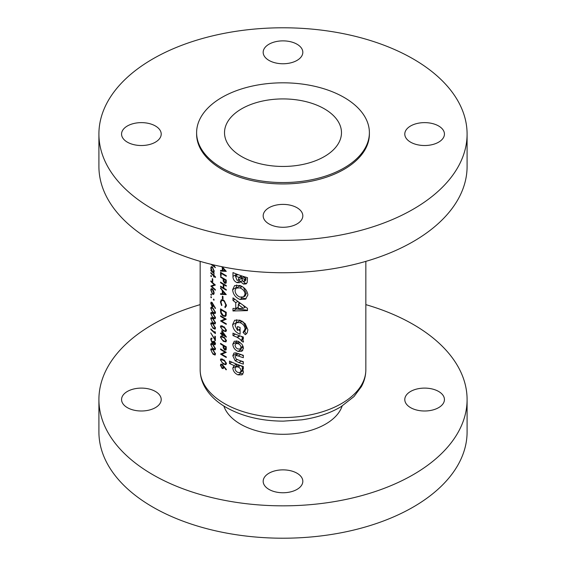 <?xml version="1.0" encoding="UTF-8"?>
<svg xmlns="http://www.w3.org/2000/svg" width="566" height="566" viewBox="0 0 566 566"><rect width="100%" height="100%" fill="white"/><g stroke="black" fill="none" stroke-linecap="round" stroke-linejoin="round"><path stroke-width="0.85" d="M224.419 364.016L221.922 362.367L220.973 360.316L221.334 359.53L224.419 360.86L225.813 363.216L225.431 364.009L224.419 364.016M224.419 349.25L223.712 345.939A82.841 47.827 0 0 0 224.419 346.357A82.841 47.827 0 0 0 225.657 347.057L225.657 348.288L224.419 349.25M224.419 341.234L221.922 339.593L220.973 337.541L221.334 336.749L224.419 338.086L225.813 340.442L225.431 341.234L224.419 341.234M224.419 335.397A82.841 47.827 180 0 1 222.396 334.188L222.396 332.185L224.893 335.666A82.841 47.827 180 0 1 224.419 335.397M224.419 330.877L221.922 329.235L220.973 327.183L221.334 326.391L224.419 327.728L225.813 330.084L225.431 330.877L224.419 330.877M224.419 270.654L222.905 270.576L222.905 268.171L225.112 270.682L224.419 270.654M224.419 282.469L223.712 279.158A82.841 47.827 0 0 0 224.419 279.576A82.841 47.827 0 0 0 225.657 280.269L225.657 281.5L224.419 282.469M224.419 293.952L222.905 293.874L222.905 291.469L225.112 293.98L224.419 293.952M224.419 315.863L223.273 315.481L221.256 312.609L221.115 309.821A82.841 47.827 0 0 0 224.419 311.845A82.841 47.827 0 0 0 225.657 312.545L225.494 314.993L224.419 315.863L226.202 315.007M438.629 391.46A19.824 11.447 0 0 0 417.022 388.976A19.824 11.447 0 0 0 404.789 399.554A19.824 11.447 0 0 0 410.591 407.647A19.824 11.447 0 0 0 432.198 410.124A19.824 11.447 0 0 0 444.437 399.554A19.824 11.447 0 0 0 438.629 391.46M155.409 391.46A19.824 11.447 0 0 0 133.802 388.976A19.824 11.447 0 0 0 121.563 399.554A19.824 11.447 0 0 0 127.371 407.647A19.824 11.447 0 0 0 148.978 410.124A19.824 11.447 0 0 0 161.211 399.554A19.824 11.447 0 0 0 155.409 391.46M297.016 473.218A19.824 11.447 0 0 0 275.416 470.735A19.824 11.447 0 0 0 263.176 481.312A19.824 11.447 0 0 0 268.984 489.406A19.824 11.447 0 0 0 290.584 491.882A19.824 11.447 0 0 0 302.824 481.312A19.824 11.447 0 0 0 297.016 473.218M223.874 406.041A60.187 34.745 0 0 0 240.444 424.118A60.187 34.745 0 0 0 300.709 432.757A60.187 34.745 0 0 0 342.126 406.041M200.159 304.635A184.091 106.288 0 0 0 98.909 399.554A184.091 106.288 0 0 0 152.827 474.704A184.091 106.288 0 0 0 353.453 497.747A184.091 106.288 0 0 0 467.092 399.554A184.091 106.288 0 0 0 413.173 324.396A184.091 106.288 0 0 0 365.841 304.635M98.909 399.554L98.909 431.929A184.091 106.288 0 0 0 152.827 507.079A184.091 106.288 0 0 0 353.453 530.123A184.091 106.288 0 0 0 467.092 431.929L467.092 399.554M155.409 125.977A19.824 11.447 0 0 0 133.802 123.501A19.824 11.447 0 0 0 121.563 134.071A19.824 11.447 0 0 0 127.371 142.165A19.824 11.447 0 0 0 148.978 144.648A19.824 11.447 0 0 0 161.211 134.071A19.824 11.447 0 0 0 155.409 125.977M297.016 44.219A19.824 11.447 0 0 0 275.416 41.742A19.824 11.447 0 0 0 263.176 52.313A19.824 11.447 0 0 0 268.984 60.406A19.824 11.447 0 0 0 290.584 62.89A19.824 11.447 0 0 0 302.824 52.313A19.824 11.447 0 0 0 297.016 44.219M438.629 125.977A19.824 11.447 0 0 0 417.022 123.501A19.824 11.447 0 0 0 404.789 134.071A19.824 11.447 0 0 0 410.591 142.165A19.824 11.447 0 0 0 432.198 144.648A19.824 11.447 0 0 0 444.437 134.071A19.824 11.447 0 0 0 438.629 125.977M297.016 207.736A19.824 11.447 0 0 0 275.416 205.26A19.824 11.447 0 0 0 263.176 215.83A19.824 11.447 0 0 0 268.984 223.924A19.824 11.447 0 0 0 290.584 226.407A19.824 11.447 0 0 0 302.824 215.83A19.824 11.447 0 0 0 297.016 207.736M324.353 108.814A58.482 33.769 0 0 0 260.622 101.491A58.482 33.769 0 0 0 224.518 132.685A58.482 33.769 0 0 0 241.647 156.563A58.482 33.769 0 0 0 305.378 163.885A58.482 33.769 0 0 0 341.482 132.685A58.482 33.769 0 0 0 324.353 108.814M196.614 132.685L196.614 134.071A86.386 49.872 0 0 0 221.922 169.34A86.386 49.872 0 0 0 316.054 180.151A86.386 49.872 0 0 0 369.386 134.071L369.386 132.685A86.386 49.872 0 0 0 344.078 97.423A86.386 49.872 0 0 0 249.946 86.612A86.386 49.872 0 0 0 196.614 132.685A86.386 49.872 0 0 0 221.922 167.953A86.386 49.872 0 0 0 316.054 178.764A86.386 49.872 0 0 0 369.386 132.685M98.909 134.071L98.909 166.446A184.091 106.288 0 0 0 152.827 241.604A184.091 106.288 0 0 0 353.453 264.647A184.091 106.288 0 0 0 467.092 166.446L467.092 134.071A184.091 106.288 0 0 0 413.173 58.921A184.091 106.288 0 0 0 212.547 35.877A184.091 106.288 0 0 0 98.909 134.071A184.091 106.288 0 0 0 152.827 209.229A184.091 106.288 0 0 0 353.453 232.272A184.091 106.288 0 0 0 467.092 134.071M243.33 355.307A82.841 47.827 180 0 1 238.894 353.8L235.534 352.809L233.921 353.092L232.81 355.759L235.187 360.761L238.824 362.573A82.841 47.827 0 0 0 243.33 364.108L243.33 361.688A82.841 47.827 180 0 1 238.116 359.898L236.227 359.007L235.053 356.721L235.569 355.547L238.201 355.964A82.841 47.827 0 0 0 243.33 357.719L243.33 355.307M245.531 334.548L247.151 332.935L247.894 329.858L245.163 323.632L239.991 320.193L234.642 320.236L232.64 324.58C232.93 328.888 235.215 332.03 239.489 333.997L240.104 334.195L240.104 327.481A82.841 47.827 180 0 1 237.536 326.547L237.536 330.417L235.053 325.655L236.51 322.691L239.998 322.613C243.076 323.894 244.774 326.023 245.092 328.995L243.033 332.412L245.311 334.683M246.196 334.06L244.767 331.414L243.033 332.412M247.894 294.971C247.271 290.528 244.611 287.365 239.927 285.483L234.614 285.568L232.64 289.643C233.008 294.171 235.421 297.44 239.878 299.449L245.502 299.188L247.894 294.971M232.98 272.579L232.98 276.364C232.902 279.123 234.218 281.224 236.921 282.653L239.637 282.682L240.592 281.734L243.458 284.068L246.076 283.92L247.208 282.484L247.491 277.658A82.841 47.827 180 0 1 232.98 272.579M247.491 308.378L232.98 297.858L232.98 300.433L235.753 302.64L235.753 308.505L232.98 308.392L232.98 310.975L247.491 310.621L247.491 308.378M243.33 337.011A82.841 47.827 180 0 1 232.98 333.148L232.98 335.567A82.841 47.827 0 0 0 237.013 337.223L241.229 340.06L240.989 340.675L243.253 342.161L243.529 341.263L241.986 338.652A82.841 47.827 0 0 0 243.33 339.084L243.33 337.011M243.33 368.94L243.33 366.52A82.841 47.827 180 0 1 229.499 361.051L229.499 363.464A82.841 47.827 0 0 0 234.083 365.551L232.81 368.056C233.157 371.211 234.876 373.482 237.975 374.862L242.057 374.826L243.529 372.124L242.099 368.544A82.841 47.827 0 0 0 243.33 368.94M243.529 348.147L242.057 344.312L237.982 341.213L234.274 341.227L232.81 344.156C233.058 347.453 234.784 349.866 238.003 351.401L241.852 351.281L243.529 348.147M221.631 266.657L222.325 267.485L222.325 270.541L220.556 270.399L220.556 271.057L226.273 271.376L222.289 266.791M226.273 275.692A82.841 47.827 180 0 1 224.419 274.651A82.841 47.827 180 0 1 220.556 272.26L220.556 275.458A82.841 47.827 0 0 0 221.115 275.819L221.115 273.236A82.841 47.827 0 0 0 224.419 275.26A82.841 47.827 0 0 0 226.273 276.293L226.273 275.692M226.273 280.007A82.841 47.827 180 0 1 224.419 278.967A82.841 47.827 180 0 1 220.556 276.576L220.556 277.177A82.841 47.827 0 0 0 223.124 278.805L223.216 281.054L224.681 283.262L226.181 282.809L226.273 280.007M225.784 283.389L226.181 282.809M226.273 285.526A82.841 47.827 180 0 1 224.419 284.493A82.841 47.827 180 0 1 220.556 282.101L220.556 282.703A82.841 47.827 0 0 0 223.266 284.415L223.266 287.868A82.841 47.827 180 0 1 220.556 286.155L220.556 286.757A82.841 47.827 0 0 0 224.419 289.148A82.841 47.827 0 0 0 226.273 290.188L226.273 289.58A82.841 47.827 180 0 1 224.419 288.547A82.841 47.827 180 0 1 223.853 288.214L223.853 284.762A82.841 47.827 0 0 0 224.419 285.094A82.841 47.827 0 0 0 226.273 286.134L226.273 285.526M226.273 294.589L220.556 287.967L222.325 290.783L222.325 293.839L220.556 293.697L220.556 294.348L226.273 294.589M221.37 299.704L220.415 301.855L221.561 305.534L221.893 305.215L220.973 302.223L221.688 300.454L223.337 300.68L224.419 301.6L225.813 305.081L224.829 306.977L225.183 307.706L226.428 305.456L224.419 300.914L223.372 300.093L221.214 299.782M226.379 306.1L224.829 306.977M226.273 312.276A82.841 47.827 180 0 1 224.419 311.236A82.841 47.827 180 0 1 220.556 308.845L220.556 310.932C220.556 313.125 221.462 314.838 223.266 316.083L225.452 316.408L226.053 315.651L226.273 312.276M226.273 319.182A82.841 47.827 180 0 1 224.419 318.142A82.841 47.827 180 0 1 220.556 315.75L220.556 316.352A82.841 47.827 0 0 0 224.419 318.75A82.841 47.827 0 0 0 224.999 319.075L220.556 320.929A82.841 47.827 0 0 0 224.419 323.32A82.841 47.827 0 0 0 226.273 324.353L226.273 323.752A82.841 47.827 180 0 1 224.419 322.719A82.841 47.827 180 0 1 221.723 321.085L226.273 319.182M226.428 330.403L224.419 327.113L220.881 325.705L220.415 326.794L223.337 330.969L225.905 331.542L226.428 330.403M226.428 337.003L221.822 330.636L221.822 333.827A82.841 47.827 180 0 1 220.556 333.006L220.556 333.615A82.841 47.827 0 0 0 221.822 334.435L221.822 335.206A82.841 47.827 0 0 0 222.396 335.567L222.396 334.789A82.841 47.827 0 0 0 224.419 336.006A82.841 47.827 0 0 0 226.428 337.124L226.428 337.003M226.428 340.753L224.419 337.47L220.881 336.062L220.415 337.152L223.337 341.319L225.905 341.899L226.428 340.753M226.273 346.788A82.841 47.827 180 0 1 224.419 345.755A82.841 47.827 180 0 1 220.556 343.364L220.556 343.965A82.841 47.827 0 0 0 223.124 345.593L223.216 347.842L224.681 350.043L226.181 349.597L226.273 346.788M225.784 350.177L226.181 349.597M226.273 352.314A82.841 47.827 180 0 1 224.419 351.274A82.841 47.827 180 0 1 220.556 348.882L220.556 349.491A82.841 47.827 0 0 0 224.419 351.882A82.841 47.827 0 0 0 224.999 352.208L220.556 354.061A82.841 47.827 0 0 0 224.419 356.453A82.841 47.827 0 0 0 226.273 357.493L226.273 356.884A82.841 47.827 180 0 1 224.419 355.851A82.841 47.827 180 0 1 221.723 354.217L226.273 352.314M226.428 363.535L224.419 360.245L220.881 358.837L220.415 359.934L223.337 364.101L225.905 364.674L226.428 363.535M226.428 369.57L222.091 364.285L220.881 364.108L220.415 365.24L222.098 368.431L223.287 368.586L223.726 366.726L226.103 369.853L226.428 369.57M210.849 264.23L215.37 267.647L213.672 264.909M213.191 264.796L214.04 266.169L211.613 264.421M213.87 272.296L214.153 271.135L212.434 267.01L211.267 266.628L210.793 267.966L211.387 270.569A82.841 47.827 180 0 1 210.849 270.032L210.849 270.633A82.841 47.827 0 0 0 214.09 273.682L214.09 273.074A82.841 47.827 180 0 1 213.467 272.529L213.693 272.444M211.5 276.427L211.146 275.508L210.793 275.713L211.146 276.632L211.5 276.427M211.146 275.508L210.793 275.713L211.146 275.508M210.849 280.906L210.849 281.507A82.841 47.827 0 0 0 214.344 284.776L210.849 286.078A82.841 47.827 0 0 0 215.37 290.202L215.37 289.594A82.841 47.827 180 0 1 211.762 286.382L215.37 285.023A82.841 47.827 180 0 1 210.849 280.906M211.5 295.063L211.146 294.15L210.793 294.348L211.146 295.268L211.5 295.063M211.146 294.15L210.793 294.348L211.146 294.15M215.49 308.251L212.045 302.449L211.104 302.124L210.743 303.192L212.052 306.602L212.986 306.899L213.34 305.095L215.229 308.498L215.49 308.251M213.028 313.38L211.104 312.382L210.743 313.415L213.028 317.95L215.073 318.828L215.49 317.745L213.028 313.38M213.028 323.731L211.104 322.74L210.743 323.773L213.028 328.308L215.073 329.186L215.49 328.103L213.028 323.731M215.37 336.537A82.841 47.827 180 0 1 214.875 336.133L214.875 339.253L210.743 332.907L215.37 340.675L215.37 336.537M213.028 344.439L211.104 343.449L210.743 344.482L213.028 349.017L215.073 349.894L215.49 348.812L213.028 344.439M213.028 349.618L211.104 348.628L210.743 349.654L213.028 354.196L215.073 355.073L215.49 353.991L213.028 349.618M214.273 341.227L215.002 343.251L214.259 343.972L213.495 341.588A82.841 47.827 180 0 1 213.028 341.164L212.087 342.359L211.175 339.749L212.002 338.305L211.125 338.1L210.743 339.296L212.123 342.996L212.915 343.336L213.304 342.954L214.252 344.581L215.08 344.772L215.49 343.647L214.273 341.227L214.592 341.043M213.156 343.194L213.644 342.763M211.408 338.85L212.002 338.914M213.516 342.041L212.087 342.359M215.49 343.633L214.259 343.972M215.37 332.355L214.875 331.556L214.875 332.596A82.841 47.827 180 0 1 210.849 328.881L210.849 329.483A82.841 47.827 0 0 0 215.37 333.6L215.37 332.355M213.028 318.559L211.104 317.561L210.743 318.594L213.028 323.129L215.073 324.007L215.49 322.924L213.028 318.559M213.028 308.201L211.104 307.211L210.743 308.237L213.028 312.779L215.073 313.649L215.49 312.566L213.028 308.201M211.5 297.567L211.146 296.648L210.793 296.853L211.146 297.773L211.5 297.567M211.146 296.648L210.793 296.853L211.146 296.648M222.976 296.492A82.841 47.827 180 0 1 222.396 296.138L222.396 298.728A82.841 47.827 0 0 0 222.976 299.081L222.976 296.492M214.153 300.008L213.764 299.11L213.382 299.329L213.764 300.228L214.153 300.008M213.764 299.11L213.382 299.329L213.764 299.11M213.686 294.433L214.153 293.11L213.587 290.74L212.42 289L211.238 288.618L210.793 289.955L212.42 294.094L213.665 294.447M212.745 279.031A82.841 47.827 180 0 1 212.285 278.606L212.285 281.196A82.841 47.827 0 0 0 212.745 281.62L212.745 279.031M215.49 276.838A82.841 47.827 180 0 1 214.09 275.663L214.09 274.8A82.841 47.827 180 0 1 213.672 274.439L213.672 275.302A82.841 47.827 180 0 1 210.849 272.621L210.849 273.222A82.841 47.827 0 0 0 213.672 275.904L213.672 276.767A82.841 47.827 0 0 0 214.09 277.135L214.09 276.272A82.841 47.827 0 0 0 215.49 277.446L215.49 276.838M236.482 275.387L236.439 274.369L232.98 276.364M236.439 274.369L236.439 274.008M246.592 283.524L245.057 283.149L243.458 284.068M245.057 283.149L243.465 281.62M242.071 280.885L240.592 281.734M241.074 281.458L239.814 280.984L236.921 282.653M239.814 280.984L238.626 280.057M244.696 279.271L244.123 281.507L243.097 281.543L241.42 278.231A82.841 47.827 0 0 0 244.696 279.271L246.005 278.522L243.465 277.05L241.42 278.231M244.123 281.507L245.566 280.672L246.005 278.522M238.994 277.39L238.229 280.283L237.02 280.276L235.399 276.01A82.841 47.827 0 0 0 238.994 277.39L241.519 275.932L241.18 275.734M238.229 280.283L240.897 278.741L241.519 276.505L238.994 277.963M241.519 276.505L241.519 275.932M237.904 274.567L235.399 276.01M212.109 348.868L210.743 349.654M213.453 353.948L213.028 354.196M213.028 350.227L215.002 353.601L214.698 354.351L213.028 353.587L211.91 352.285L211.175 350.113L211.458 349.371L213.424 349.993M215.434 353.354L215.002 353.601M212.109 343.689L210.743 344.482M213.453 348.769L213.028 349.017M213.028 345.048L215.002 348.423L214.698 349.172L213.028 348.415L211.91 347.114L211.175 344.942L211.458 344.199L213.424 344.821M215.434 348.175L215.002 348.423M215.434 342.996L215.002 343.251M215.483 343.866L214.252 344.581M213.538 342.182L212.123 342.996M211.316 338.963L210.743 339.296M215.37 338.963L214.875 339.253M211.231 329.263L210.849 329.483M215.349 332.32L214.875 332.596M212.109 322.981L210.743 323.773M213.453 328.061L213.028 328.308M213.028 324.339L215.002 327.714L214.698 328.464L213.028 327.707L211.91 326.405L211.175 324.233L211.458 323.49L213.424 324.113M215.434 327.466L215.002 327.714M212.109 317.802L210.743 318.594M213.453 322.882L213.028 323.129M213.028 319.16L215.002 322.542L214.698 323.292L213.028 322.528L211.91 321.226L211.175 319.054L211.458 318.311L213.424 318.934M215.434 322.287L215.002 322.542M212.109 312.63L210.743 313.415M213.453 317.71L213.028 317.95M213.028 313.988L215.002 317.363L214.698 318.113L213.028 317.349L211.91 316.047L211.175 313.875L211.458 313.132L213.424 313.755M215.434 317.116L215.002 317.363M212.109 307.451L210.743 308.237M213.453 312.531L213.028 312.779M213.028 308.81L215.002 312.184L214.698 312.934L213.028 312.17L211.91 310.868L211.175 308.696L211.458 307.954L213.424 308.576M215.434 311.937L215.002 312.184M213.382 305.838L212.052 306.602M212.038 302.442L210.743 303.192M212.915 305.286L212.031 305.973L211.175 303.666L212.031 303.043L212.915 305.286L213.601 304.89M213.375 305.704L212.031 305.973M212.087 302.492L211.458 302.852L212.384 302.838M221.044 316.076L220.556 316.352M225.629 318.828L221.723 321.085M221.249 320.526L220.556 320.929M225.53 318.771L224.999 319.075M223.839 315.757L223.266 316.083M226.195 312.234L225.657 312.545M221.61 309.531L221.115 309.821M226.244 314.555L225.494 314.993M226.379 304.756L225.813 305.081M223.818 300.397L223.337 300.68M221.037 301.501L220.415 301.855M222.976 298.388L222.396 298.728M221.547 293.775L220.556 294.348M222.905 293.499L222.325 293.839M222.7 290.57L222.325 290.783M220.917 288.419L220.556 288.625M225.509 293.754L225.112 293.98M223.28 291.249L222.905 291.469M224.377 284.465L223.853 284.762M221.044 286.474L220.556 286.757M223.853 287.528L223.266 287.868M223.782 284.118L223.266 284.415M221.044 282.42L220.556 282.703M226.244 282.356L224.681 283.262M223.704 280.771L223.216 281.054M223.634 278.507L223.124 278.805M221.044 276.901L220.556 277.177M226.195 279.965L225.657 280.269M226.251 282.193L224.681 282.653M224.228 278.854L223.712 279.158M221.61 272.946L221.115 273.236M221.115 275.133L220.556 275.458M246.118 298.777L242.234 298.084L239.878 299.449M242.234 298.084L241.116 297.341M236.149 288.101L236.135 287.627L232.64 289.643M236.135 287.627L236.673 284.953M243.592 296.895L245.156 295.99L246.302 293.436L245.092 294.136L243.592 296.895L239.913 297.044C236.956 295.77 235.336 293.641 235.053 290.662L236.107 288.129L239.453 286.155L241.491 286.163M236.107 288.129L239.892 287.889C242.97 289.077 244.703 291.157 245.092 294.136M242.198 286.559L239.892 287.889M246.302 293.436L243.458 287.408M247.491 310.203L236.439 308.979L232.98 310.975M236.439 308.979L236.439 308.116M238.265 307.062L235.753 308.505M238.831 304.204L238.831 302.499M237.6 301.579L235.753 302.64M234.812 299.379L232.98 300.433M243.345 308.279L238.265 308.562L238.265 304.529L243.345 308.279L244.965 307.345L243.599 305.873M240.125 303.454L238.265 304.529M245.092 328.995L246.302 328.294L244.724 331.435L243.118 332.362M246.302 328.294L243.288 321.948M242.298 321.283L239.998 322.613M241.788 320.993L239.468 320.979L236.51 322.691M240.104 328.931L237.536 330.417M240.104 333.643L239.489 333.997M240.104 331.209L238.767 329.709M236.149 322.938L232.64 324.58M236.135 322.563L236.708 319.663M243.33 337.874L241.986 338.652M242.906 339.572L240.989 340.675M242.637 339.246L241.229 340.06M243.04 338.036L241.116 336.289M240.069 335.928L237.515 337.407M239.56 335.751L237.013 337.223M235.399 334.166L232.98 335.567M221.547 270.484L220.556 271.057M222.905 270.201L222.325 270.541M222.7 267.272L222.325 267.485M225.509 270.456L225.112 270.682M223.28 267.951L222.905 268.171M243.33 367.829L242.099 368.544M242.977 374.006L240.677 373.298L237.975 374.862M240.677 373.298L239.722 372.64M236.319 366.627L236.291 366.046L232.81 368.056M236.291 366.046L236.772 364.221M236.538 364.129L234.083 365.551M231.798 362.134L229.499 363.464M241.038 370.794L240.189 372.456L238.01 372.456C236.22 371.685 235.23 370.383 235.053 368.551L235.845 366.902L238.017 366.938C239.85 367.695 240.861 368.982 241.038 370.794L242.885 369.725M240.189 372.456L242.481 371.133L243.104 370.192M240.416 365.558L238.017 366.938M239.036 365.07L235.845 366.902M242.899 368.077L241.463 365.912M243.33 355.844L241.18 354.606M238.71 353.736L235.569 355.547M243.33 362.226L241.187 360.988M237.26 359.559L235.187 360.761M236.397 355.073L236.291 353.757L232.81 355.759M236.291 353.757L236.333 352.958M242.8 350.439L240.706 349.838L238.003 351.401M240.706 349.838L239.765 349.18M236.376 343.258L236.291 342.154L232.81 344.156M236.291 342.154L236.454 340.824M241.038 347.39L240.225 348.996L238.003 348.989C236.22 348.231 235.237 346.951 235.053 345.14L235.796 343.59L238.003 343.64C239.807 344.361 240.819 345.614 241.038 347.39L243.132 346.18M240.225 348.996L242.517 347.68L243.161 346.25M240.154 342.395L238.003 343.64M239.093 341.723L235.796 343.59M212.915 293.804L212.42 294.094M211.26 289.686L210.793 289.955M213.736 292.742L213.34 293.761L212.413 293.485L211.175 290.337L211.521 289.304L212.413 289.601L213.736 292.742L214.111 292.523M212.781 289.389L212.413 289.601M211.231 281.288L210.849 281.507M214.988 284.712L211.762 286.382M213.424 285.42L213.057 285.214M211.387 285.766L210.849 286.078M214.769 284.528L214.344 284.776M212.745 280.934L212.285 281.196M214.514 276.024L214.09 276.272M214.09 276.526L213.672 276.767M214.09 275.663L213.672 275.904M211.231 273.003L210.849 273.222M214.09 275.062L213.672 275.302M211.231 270.414L210.849 270.633M211.274 267.69L210.793 267.966M213.736 270.781L213.34 271.864L212.42 271.574L211.175 268.376L211.535 267.336L212.434 267.612L213.736 270.781L214.118 270.562M212.795 267.4L212.434 267.612M222.169 325.783L220.415 326.794M223.874 330.657L223.337 330.969M226.35 329.773L225.813 330.084M222.905 334.499L222.396 334.789M222.396 334.881L221.822 335.206M222.396 334.103L221.822 334.435M221.044 333.332L220.556 333.615M222.396 333.501L221.822 333.827M222.749 331.98L222.396 332.185M225.261 335.454L224.893 335.666M222.169 336.14L220.415 337.152M223.874 341.008L223.337 341.319M226.35 340.131L225.813 340.442M226.244 349.144L224.681 350.043M223.704 347.559L223.216 347.842M223.634 345.295L223.124 345.593M221.044 343.682L220.556 343.965M226.195 346.746L225.657 347.057M226.251 348.974L224.681 349.441M224.228 345.642L223.712 345.939M224.094 366.52L223.726 366.726M223.782 367.461L222.098 368.431M222.077 364.278L220.415 365.24M223.195 366.98L222.806 367.893L222.07 367.808L220.973 365.643L221.341 364.78L222.07 364.879L223.195 366.98L224.065 366.478M222.523 364.617L222.07 364.879M222.169 358.922L220.415 359.934M223.874 363.789L223.337 364.101M226.35 362.905L225.813 363.216M221.044 349.208L220.556 349.491M225.629 351.96L221.723 354.217M221.249 353.658L220.556 354.061M225.53 351.903L224.999 352.208M224.419 403.537A82.841 47.827 0 0 0 314.703 413.909A82.841 47.827 0 0 0 365.841 369.718C365.806 375.612 364.334 381.243 361.405 386.613L354.012 396.561L340.973 406.749C329.851 413.329 316.804 417.694 301.827 419.83L283.311 421.139C261.421 421.047 242.382 416.477 226.181 407.428C216.396 401.818 209.179 394.856 204.552 386.536C201.652 381.187 200.187 375.583 200.159 369.718A82.841 47.827 0 0 0 224.419 403.537M246.005 279.279L244.696 280.029M221.115 310.614L220.556 310.932M226.273 312.665L225.657 313.019M224.044 278.748L223.124 279.286M226.273 281.146L225.657 281.5M240.783 354.465L238.201 355.964M241.378 361.101L238.824 362.573M223.839 326.709L223.344 326.999M223.839 337.06L223.344 337.35M224.044 345.536L223.124 346.074M226.273 347.934L225.657 348.288M223.839 359.842L223.344 360.132M365.841 369.718L365.841 261.365M200.159 369.718L200.159 261.365M214.698 354.351L215.49 353.892M211.458 349.371L212.208 348.939M214.698 349.172L215.49 348.713M211.458 344.192L212.208 343.76M214.698 328.464L215.49 328.004M211.458 323.483L212.208 323.052M214.698 323.292L215.49 322.832M211.458 318.311L212.208 317.873M214.698 318.113L215.49 317.653M211.458 313.132L212.208 312.701M214.698 312.934L215.49 312.474M211.458 307.954L212.208 307.522M221.688 300.454L222.813 299.81M213.34 293.761L214.146 293.294M211.521 289.304L212.271 288.872M213.34 271.864L214.139 271.397M211.535 267.336L212.3 266.897M225.431 330.877L226.428 330.303M221.334 326.391L222.297 325.839M225.431 341.234L226.428 340.661M221.334 336.749L222.297 336.19M222.806 367.893L223.782 367.334M221.341 364.78L222.141 364.32M225.431 364.016L226.428 363.443M221.334 359.53L222.297 358.971"/></g></svg>
